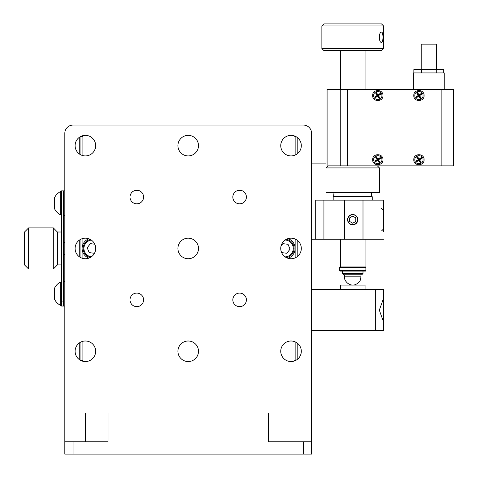 <?xml version="1.0" encoding="UTF-8"?>
<svg xmlns="http://www.w3.org/2000/svg" width="478" height="478" viewBox="0 0 478 478"><rect width="100%" height="100%" fill="white"/><g stroke="black" fill="none" stroke-linecap="round" stroke-linejoin="round"><path stroke-width="0.72" d="M136.798 306.655A6.788 6.788 0 0 0 143.585 299.867A6.788 6.788 0 0 0 136.798 293.086A6.788 6.788 0 0 0 130.01 299.867A6.788 6.788 0 0 0 136.798 306.655M136.798 203.837A6.788 6.788 0 0 0 143.585 197.05A6.788 6.788 0 0 0 136.798 190.262A6.788 6.788 0 0 0 130.01 197.05A6.788 6.788 0 0 0 136.798 203.837M239.615 306.655A6.788 6.788 0 0 0 246.403 299.867A6.788 6.788 0 0 0 239.615 293.086A6.788 6.788 0 0 0 232.828 299.867A6.788 6.788 0 0 0 239.615 306.655M239.615 203.837A6.788 6.788 0 0 0 246.403 197.05A6.788 6.788 0 0 0 239.615 190.262A6.788 6.788 0 0 0 232.828 197.05A6.788 6.788 0 0 0 239.615 203.837M85.389 361.559A10.283 10.283 0 0 0 95.666 351.282A10.283 10.283 0 0 0 85.389 340.999A10.283 10.283 0 0 0 75.106 351.282A10.283 10.283 0 0 0 85.389 361.559M188.207 361.559A10.283 10.283 0 0 0 198.489 351.282A10.283 10.283 0 0 0 188.207 340.999A10.283 10.283 0 0 0 177.924 351.282A10.283 10.283 0 0 0 188.207 361.559M291.024 361.559A10.283 10.283 0 0 0 301.307 351.282A10.283 10.283 0 0 0 291.024 340.999A10.283 10.283 0 0 0 280.747 351.282A10.283 10.283 0 0 0 291.024 361.559M85.389 258.741A10.283 10.283 0 0 0 95.666 248.458A10.283 10.283 0 0 0 85.389 238.175A10.283 10.283 0 0 0 75.106 248.458A10.283 10.283 0 0 0 85.389 258.741M188.207 258.741A10.283 10.283 0 0 0 198.489 248.458A10.283 10.283 0 0 0 188.207 238.175A10.283 10.283 0 0 0 177.924 248.458A10.283 10.283 0 0 0 188.207 258.741M291.024 258.741A10.283 10.283 0 0 0 301.307 248.458A10.283 10.283 0 0 0 291.024 238.175A10.283 10.283 0 0 0 280.747 248.458A10.283 10.283 0 0 0 291.024 258.741M85.389 155.924A10.283 10.283 0 0 0 95.666 145.641A10.283 10.283 0 0 0 85.389 135.358A10.283 10.283 0 0 0 75.106 145.641A10.283 10.283 0 0 0 85.389 155.924M188.207 155.924A10.283 10.283 0 0 0 198.489 145.641A10.283 10.283 0 0 0 188.207 135.358A10.283 10.283 0 0 0 177.924 145.641A10.283 10.283 0 0 0 188.207 155.924M291.024 155.924A10.283 10.283 0 0 0 301.307 145.641A10.283 10.283 0 0 0 291.024 135.358A10.283 10.283 0 0 0 280.747 145.641A10.283 10.283 0 0 0 291.024 155.924M303.363 454.1L303.363 441.762L311.59 441.762L311.59 454.1L64.823 454.1L64.823 412.974L311.59 412.974L311.59 330.716L311.59 363.621L311.59 330.716L383.565 330.716L383.565 322.011L379.323 310.144L383.565 298.296L383.565 289.59L383.565 330.716M311.59 371.842L311.59 133.302L311.59 289.59L383.565 289.59M311.59 441.762L311.59 412.974M64.823 412.974L64.823 133.302A8.228 8.228 0 0 1 73.05 125.075L303.363 125.075A8.228 8.228 0 0 1 311.59 133.302L311.59 289.59L311.59 239.203L315.701 239.203L315.701 200.133L383.565 200.133L383.565 207.811M303.363 441.762L268.409 441.762L268.409 412.974M64.823 441.762L108.004 441.762L108.004 412.974M64.823 133.302L64.823 190.877L63.586 190.877L63.586 306.04L61.531 306.04L61.531 301.929L63.586 301.929M63.586 215.554L64.823 215.554L64.823 281.363L63.586 281.363M63.586 306.04L64.823 306.04L64.823 363.621M311.59 133.302L311.59 163.118L325.984 163.118L325.984 192.604L379.454 192.604L379.454 167.927L325.984 167.927L328.039 165.866L347.392 165.866L347.392 89.368L441.146 89.368L441.146 165.866L347.392 165.866M73.05 125.075L79.217 125.075M297.197 125.075L303.363 125.075M79.217 137.413L79.217 153.862M79.217 240.237L79.217 256.686M79.217 343.055L79.217 359.504M297.197 137.413L297.197 153.862M297.197 240.237L297.197 256.686M297.197 343.055L297.197 359.504M383.565 200.133L383.565 231.525M352.722 214.526A5.138 5.138 0 0 0 347.578 219.671A5.138 5.138 0 0 0 352.722 224.809A5.138 5.138 0 0 0 357.861 219.671A5.138 5.138 0 0 0 352.722 214.526M383.565 239.203L323.929 239.203L323.929 200.133L323.929 239.203L315.701 239.203M325.984 200.133L325.984 192.604M63.586 194.994L61.531 194.994L61.531 301.929M61.531 194.994L61.531 190.877L63.586 190.877M28.632 269.024L24.515 264.914L24.515 232.009L28.632 227.892L28.632 269.024L53.309 269.024L53.309 227.892L28.632 227.892M61.531 232.009L57.42 232.009L57.42 264.914L53.309 269.024M53.309 227.892L57.42 232.009L57.42 264.914L61.531 264.914M340.378 289.59L340.378 285.061L365.061 285.061L365.061 289.59M287.941 258.269A10.283 10.283 0 0 0 287.941 238.653M294.215 361.057L295.141 360.131L295.141 341.854M295.141 155.063L295.141 136.792L294.215 135.866M295.141 257.881L295.141 239.036M295.786 136.523L295.141 136.792M295.141 360.131L295.786 360.394M80.041 360.059L80.041 342.499M80.041 257.242L80.041 239.675M80.041 154.424L80.041 136.857M88.884 238.791A10.283 10.283 0 0 0 88.884 258.126M83.321 135.567L82.097 136.792L82.097 155.38M82.097 341.537L82.097 360.131L83.321 361.35M82.097 238.719L82.097 258.204M81.003 360.579L82.097 360.131M82.097 136.792L81.003 136.338M90.318 257.481A9.255 9.255 0 0 1 90.318 239.436M94.746 244.21L90.378 243.637L87.199 247.777L89.201 252.605L94.381 253.286L94.638 252.952M286.316 239.323A9.255 9.255 0 0 1 286.316 257.6M281.16 251.356L281.679 252.605L286.86 253.286L290.038 249.14L288.037 244.312L282.856 243.637L281.046 245.997M357.658 219.671A4.935 4.935 0 0 0 352.722 214.736A4.935 4.935 0 0 0 347.787 219.671A4.935 4.935 0 0 0 352.722 224.606A4.935 4.935 0 0 0 357.658 219.671M352.722 216.11L349.633 217.89L349.633 221.451L352.722 223.232L355.805 221.451L355.805 217.89L352.722 216.11M383.565 228.347L383.565 225.52M383.565 223.459L383.565 210.416L383.565 228.926L381.51 230.982M61.531 281.978L60.712 281.978L60.712 305.424L61.531 305.424M60.712 305.424A12.984 12.984 0 0 1 54.54 299.222L54.54 288.174A12.984 12.984 0 0 1 60.712 281.978M61.531 191.499L60.712 191.499L60.712 214.939L61.531 214.939M60.712 214.939A12.984 12.984 0 0 1 54.54 208.743L54.54 197.695A12.984 12.984 0 0 1 60.712 191.499M54.54 207.392L54.54 207.93M362.999 273.547L342.439 273.547L343.67 274.784L361.768 274.784L362.999 273.547L362.999 271.08M361.129 266.969L339.972 266.969L339.559 267.381L365.879 267.381L365.467 266.969L361.129 266.969M339.559 270.668L339.972 271.08L365.467 271.08L365.879 270.668L339.559 270.668L339.559 267.381M321.873 25.955L323.929 23.9L381.51 23.9L383.565 25.955L321.873 25.955L321.873 48.577L383.565 48.577L383.565 25.955M381.498 42.411C378.672 42.727 378.672 31.811 381.498 32.128C383.446 31.805 383.452 42.721 381.498 42.411M321.873 48.577L323.929 50.632L381.51 50.632L383.565 48.577M421.196 69.627L421.196 44.131L436.414 44.131L436.414 69.627M413.846 72.919L413.846 69.627L443.763 69.627L443.763 72.919M421.327 72.919L421.327 69.627M436.289 69.627L436.289 72.919M382.95 159.7C383.266 166.332 372.344 166.332 372.667 159.7C372.35 153.068 383.266 153.068 382.95 159.7M413.793 159.7C413.476 166.332 424.392 166.332 424.076 159.7C424.392 153.068 413.476 153.068 413.793 159.7M413.793 95.54C413.476 102.172 424.392 102.172 424.076 95.54C424.392 88.908 413.476 88.908 413.793 95.54M372.667 95.54C372.35 102.172 383.266 102.172 382.95 95.54C383.266 88.908 372.35 88.908 372.667 95.54M441.146 165.866L453.485 165.866L453.485 89.368L441.146 89.368M327.089 165.866C325.626 165.866 325.626 165.866 327.089 165.866L327.089 89.368C325.626 89.368 325.626 89.368 327.089 89.368L340.264 89.368L340.264 165.866M347.392 89.368L340.264 89.368M444.229 89.368L444.229 72.919L413.38 72.919L413.38 89.368M334.008 192.604L334.008 196.715L334.008 192.604L333.596 196.715L371.842 196.715L371.43 192.604L371.43 196.715L371.43 192.604M414.82 159.7C414.575 154.394 423.293 154.394 423.048 159.7C423.293 165 414.575 165 414.82 159.7M421.058 162.12L419.565 159.831L421.853 158.338L421.357 157.573L419.069 159.066L417.575 156.784L416.81 157.28L418.304 159.568L416.015 161.062L416.517 161.821L418.806 160.327L420.299 162.616L421.058 162.12L420.455 162.024L418.937 159.7L421.261 158.182L421.853 158.338M419.565 159.831L418.937 159.7L418.806 160.327M420.299 162.616L420.455 162.024M416.517 161.821L416.607 161.217L418.937 159.7L418.304 159.568M416.015 161.062L416.607 161.217M416.81 157.28L417.414 157.37L418.937 159.7L419.069 159.066M417.575 156.784L417.414 157.37M421.357 157.573L421.261 158.182M414.82 95.54C414.575 90.234 423.293 90.234 423.048 95.54C423.293 100.84 414.575 100.84 414.82 95.54M421.058 97.96L419.565 95.672L421.853 94.178L421.357 93.413L419.069 94.907L417.575 92.624L416.81 93.12L418.304 95.409L416.015 96.903L416.517 97.661L418.806 96.168L420.299 98.456L421.058 97.96L420.455 97.865L418.937 95.54L421.261 94.023L421.853 94.178M419.565 95.672L418.937 95.54L418.806 96.168M420.299 98.456L420.455 97.865M416.517 97.661L416.607 97.058L418.937 95.54L418.304 95.409M416.015 96.903L416.607 97.058M416.81 93.12L417.414 93.21L418.937 95.54L419.069 94.907M417.575 92.624L417.414 93.21M421.357 93.413L421.261 94.023M381.922 95.54C382.173 100.846 373.438 100.846 373.694 95.54C373.438 90.234 382.173 90.234 381.922 95.54M375.385 97.661L377.674 96.168L379.168 98.456L379.932 97.96L378.439 95.672L380.727 94.178L380.225 93.413L377.937 94.907L376.443 92.624L375.684 93.12L377.178 95.409L374.889 96.903L375.385 97.661L375.481 97.058L377.805 95.54L379.329 97.865L379.168 98.456M377.674 96.168L377.805 95.54L377.178 95.409M374.889 96.903L375.481 97.058M375.684 93.12L376.288 93.21L377.805 95.54L377.937 94.907M376.443 92.624L376.288 93.21M380.225 93.413L380.135 94.017L377.805 95.54L378.439 95.672M380.727 94.178L380.135 94.017M379.932 97.96L379.329 97.865M373.694 159.7C373.449 154.394 382.167 154.394 381.922 159.7C382.167 165 373.449 165 373.694 159.7M379.932 162.12L378.439 159.831L380.727 158.338L380.225 157.573L377.937 159.066L376.443 156.784L375.684 157.28L377.178 159.568L374.889 161.062L375.385 161.821L377.674 160.327L379.168 162.616L379.932 162.12L379.329 162.024L377.805 159.7L380.13 158.182L380.727 158.338M378.439 159.831L377.805 159.7L377.674 160.327M379.168 162.616L379.329 162.024M375.385 161.821L375.481 161.217L377.805 159.7L377.178 159.568M374.889 161.062L375.481 161.217M375.684 157.28L376.288 157.37L377.805 159.7L377.937 159.066M376.443 156.784L376.288 157.37M380.225 157.573L380.13 158.182M85.389 441.762L85.389 412.974M291.024 441.762L291.024 412.974M73.05 441.762L73.05 454.1M344.495 239.203L344.495 200.133M362.999 239.203L362.999 200.133M375.338 289.59L375.338 330.716M91.358 240.087A8.431 8.431 0 0 0 91.358 256.829M285.133 256.883A8.431 8.431 0 0 0 292.644 245.232A8.431 8.431 0 0 0 285.133 240.034M344.495 276.84C343.574 279.104 348.068 286.77 354.969 284.751C358.153 283.46 360.024 281.638 360.573 279.283L360.944 276.84L344.495 276.84L344.495 274.784M381.51 208.36L383.565 210.416M63.586 242.292L64.823 242.292M63.586 254.631L64.823 254.631M342.439 273.547L342.439 271.08M340.378 266.969L340.378 239.203M340.378 89.368L340.378 50.632M365.061 266.969L365.061 239.203M365.061 89.368L365.061 50.632M365.879 270.668L365.879 267.381M360.944 276.84L360.944 274.784M325.984 165.866L325.984 89.368M377.399 165.866L379.454 167.927M372.254 196.715L372.254 200.133L372.254 196.715M333.184 196.715L333.184 200.133"/></g></svg>
